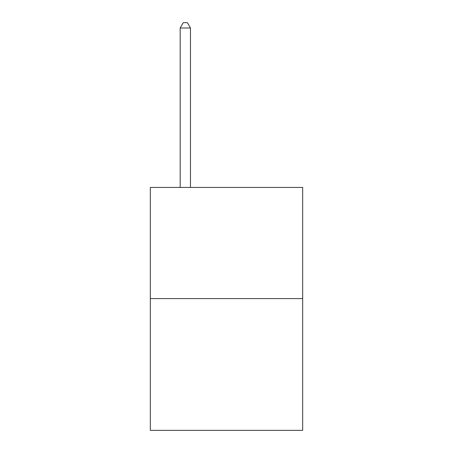 <?xml version="1.0" encoding="UTF-8"?>
<svg xmlns="http://www.w3.org/2000/svg" width="453" height="453" viewBox="0 0 453 453"><rect width="100%" height="100%" fill="white"/><g stroke="black" fill="none" stroke-linecap="round" stroke-linejoin="round"><path stroke-width="0.68" d="M302.672 298.595L302.672 187.429L150.328 187.429L150.328 430.35L302.672 430.35L302.672 298.595L150.328 298.595M190.475 187.429L190.475 28.001L180.181 28.001L180.181 187.429M180.181 28.001L183.267 22.65L187.383 22.65L190.475 28.001"/></g></svg>
